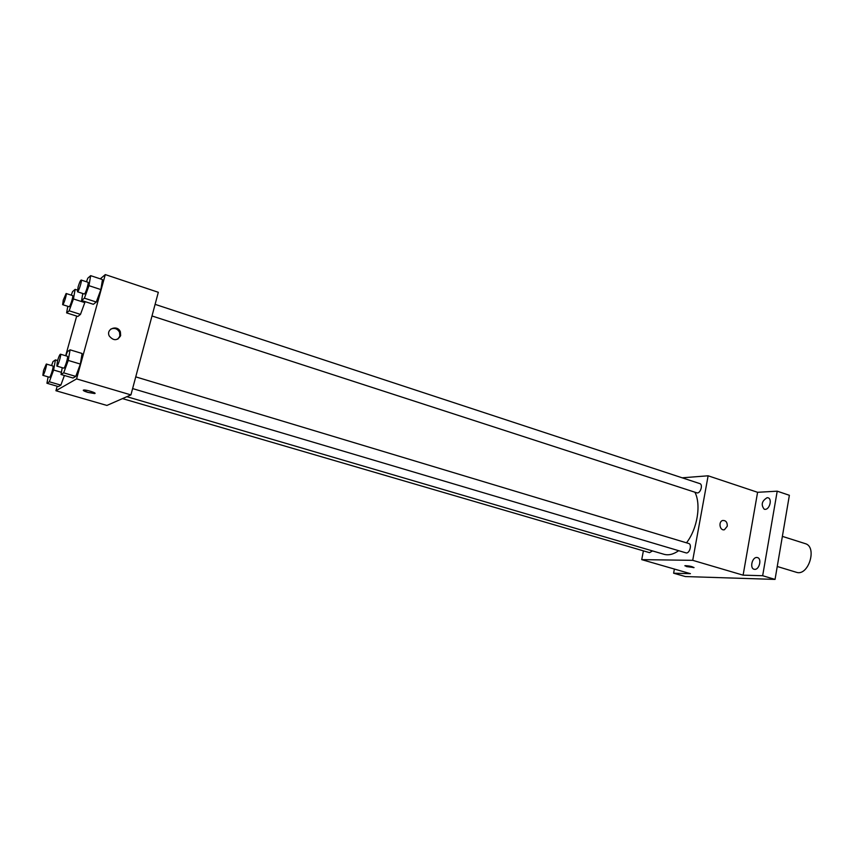 <?xml version="1.0" encoding="UTF-8"?>
<svg xmlns="http://www.w3.org/2000/svg" width="854" height="854" viewBox="0 0 854 854"><rect width="100%" height="100%" fill="white"/><g stroke="black" fill="none" stroke-linecap="round" stroke-linejoin="round"><path stroke-width="1.28" d="M777.247 566.49L796.28 572.255C808.396 576.76 817.705 546.752 805.162 543.603L782.381 536.376M682.175 477.813L708.126 475.795L757.594 492.299L777.215 491.178L789.374 495.288L775.048 579.407L685.346 576.557L673.614 573.205L674.382 569.052M777.215 491.178L762.665 575.724L775.048 579.407M762.665 575.724L743.108 575.169L692.722 560.331L641.728 559.637L690.416 573.674L673.614 573.205M694.056 567.547L686.637 566.608L685.036 565.668C689.541 565.882 692.498 566.544 693.896 567.664L684.865 565.786M765.141 509.358L764.234 509.23C760.818 504.81 761.789 500.967 767.159 497.679L768.109 497.807C772.379 498.885 769.657 509.486 765.141 509.358M754.733 569.351L754.05 569.244C749.556 568.22 752.15 557.139 756.793 557.481L757.519 557.598C762.014 558.612 759.377 569.767 754.733 569.351M757.594 492.299L743.108 575.169M126.851 396.683L663.91 554.267C668.543 555.57 673.464 554.374 678.674 550.691M686.499 542.824C697.376 528.829 701.326 504.618 694.91 492.214M708.126 475.795L692.722 560.331M641.728 559.637L643.393 550.862M152.001 315.969L696.779 492.811C700.195 494.178 703.397 484.549 699.832 483.62L155.108 304.355M122.496 398.604L649.531 552.655L652.499 550.926M132.616 388.581L685.933 552.848C689.445 554.139 692.338 544.329 688.698 543.486L135.743 376.87M727.266 526.235L724.438 529.715C719.826 531.124 718.075 521.506 722.751 520.47C725.879 520.364 727.384 522.285 727.266 526.235L724.438 529.715C719.826 531.124 718.075 521.506 722.751 520.47C725.868 520.364 727.384 522.285 727.266 526.235M100.27 278.852L105.298 274.593L158.321 292.292L130.929 394.9L106.91 405.436L55.937 390.737L57.197 386.232M105.298 274.593L76.572 378.898L130.929 394.9M76.572 378.898L55.937 390.737M95.018 393.352L87.93 392.413C84.108 391.217 82.667 390.427 83.628 390.043C86.073 389.52 97.602 393.203 94.634 393.555L87.93 392.413L83.244 390.246M86.489 281.777L87.802 278.19L90.663 275.661L102.48 279.578L100.879 289.581L96.288 302.028L93.374 304.302L96.288 302.028L100.879 289.581L88.976 285.674L84.407 298.185L81.6 300.512L82.795 293.509M64.402 375.482L60.858 385.122L58.382 386.574L60.858 385.122L64.402 375.482M65.662 355.755L76.689 316.076M65.865 355.808L67.381 351.688L70.081 349.83L82.101 353.481L80.351 364.06L75.782 376.411L73.028 378.023L75.782 376.411L80.351 364.06L68.245 360.431L63.687 372.846L61.04 374.49L62.235 367.69M84.802 302.604L80.489 314.389L77.863 316.45L80.489 314.389L84.802 302.604L73.444 298.953L69.153 310.792L66.612 312.884L67.786 306.308M120.649 335.654C117.318 340.906 113.507 341.013 109.237 335.964C105.672 328.779 117.617 324.424 120.382 331.854L120.649 335.654M110.774 329.089C114.575 327.605 117.521 328.694 119.592 332.355L119.859 336.145L117.841 339.123M71.277 295.164L72.547 291.641L75.131 289.367L73.444 298.953M62.641 304.664L69.121 306.725C70.028 307.323 73.69 295.633 72.611 295.591L66.132 293.509L63.271 300.064L62.641 304.664C63.516 305.252 67.188 293.541 66.132 293.509M69.153 310.792L80.489 314.389M66.612 312.884L77.863 316.45M75.131 289.367L77.394 290.104M90.663 275.661L88.976 285.674M77.479 291.78L84.268 293.989C85.283 294.641 89.168 282.332 87.973 282.268L81.183 280.037C80.404 280.432 79.369 282.759 78.098 286.997L77.479 291.78C78.461 292.42 82.347 280.091 81.183 280.037M84.407 298.185L96.288 302.028M81.6 300.512L93.374 304.302M102.48 279.578L100.879 289.581M51.55 365.576L53.001 361.573L55.435 359.908L53.61 370.017L49.329 381.77L46.938 383.254L48.112 376.86M42.86 375.322L49.457 377.254C50.397 377.831 54.015 365.992 52.895 365.982L46.319 364.028L43.543 370.38L42.86 375.322C43.778 375.899 47.397 364.039 46.319 364.028M53.61 370.017L61.424 372.323M49.329 381.77L60.858 385.122M46.938 383.254L58.382 386.574M55.435 359.908L57.581 360.548M70.081 349.83L68.245 360.431M56.823 366.088L63.73 368.138C64.776 368.768 68.598 356.31 67.37 356.267L60.463 354.186C59.705 354.549 58.712 356.791 57.474 360.922L56.823 366.088C57.826 366.708 61.659 354.218 60.463 354.186M63.687 372.846L75.782 376.411M61.04 374.49L73.028 378.023M82.101 353.481L80.351 364.06M119.592 332.355L120.382 331.854"/></g></svg>
